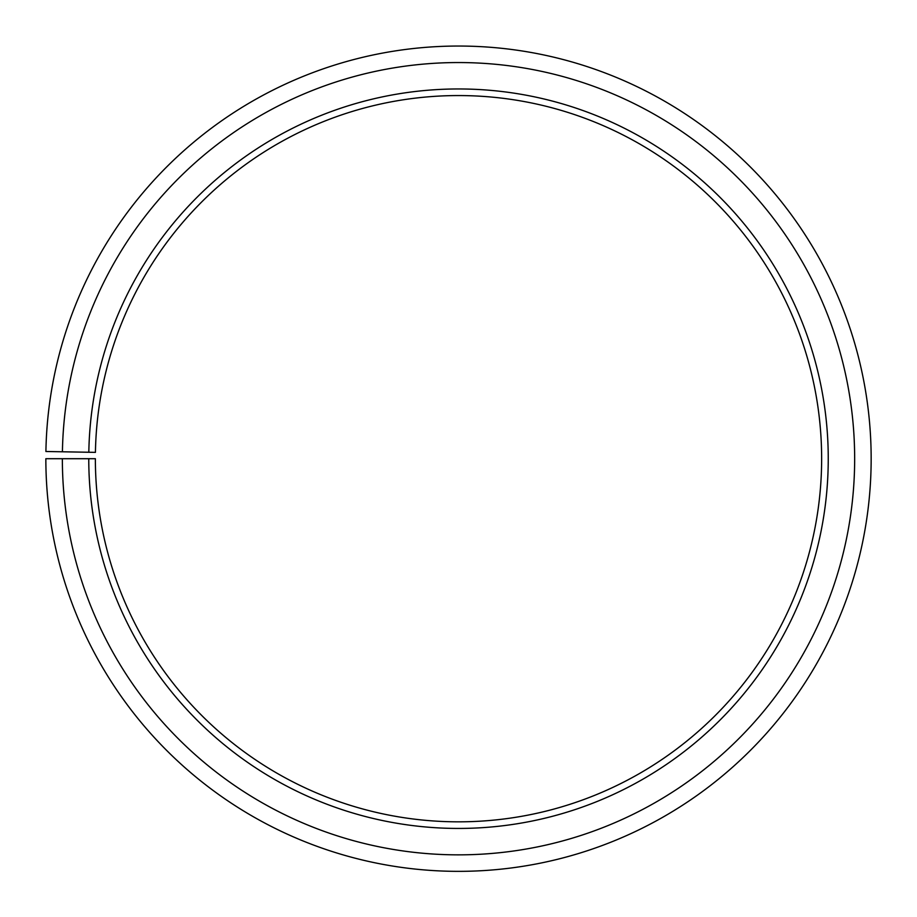 <?xml version="1.0" encoding="UTF-8"?>
<svg xmlns="http://www.w3.org/2000/svg" width="917" height="917" viewBox="0 0 917 917"><rect width="100%" height="100%" fill="white"/><g stroke="black" fill="none" stroke-linecap="round" stroke-linejoin="round"><path stroke-width="1.38" d="M95.425 452.368A363.143 363.143 0 0 1 643.723 146.342A363.143 363.143 0 0 1 638.243 774.235A363.143 363.143 0 0 1 95.368 458.706L88.766 458.706A369.746 369.746 0 0 0 641.51 779.977A369.746 369.746 0 0 0 647.093 140.668A369.746 369.746 0 0 0 88.823 452.253L95.425 452.368M62.356 458.706A396.155 396.155 0 0 0 654.589 802.925A396.155 396.155 0 0 0 660.561 117.949A396.155 396.155 0 0 0 62.413 451.783L45.907 451.496A412.661 412.661 0 0 1 668.986 103.759A412.661 412.661 0 0 1 662.75 817.265A412.661 412.661 0 0 1 45.85 458.706L88.766 458.706M62.413 451.783L88.823 452.253"/></g></svg>
